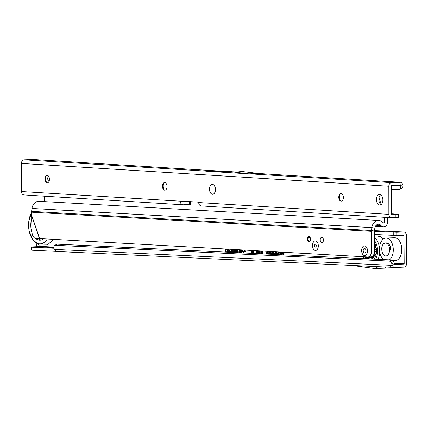 <?xml version="1.0" encoding="UTF-8"?>
<svg xmlns="http://www.w3.org/2000/svg" width="428" height="428" viewBox="0 0 428 428"><rect width="100%" height="100%" fill="white"/><g stroke="black" fill="none" stroke-linecap="round" stroke-linejoin="round"><path stroke-width="0.64" d="M69.208 240.151A6.463 3.9 87.8 0 1 68.501 240.113M268.014 254.05L269.132 251.867M269.651 251.964L269.041 251.857L270.1 254.104M270.25 254.114L270.234 251.964L270.774 251.99L271.143 254.152M271.454 254.168L271.823 252.039L272.32 252.06L272.336 254.211M271.919 254.189L271.919 253.815L271.855 254.189M270.747 254.136L270.662 253.627L270.667 254.13M272.583 254.221L272.566 252.076L273.396 252.113L273.813 252.22L274.252 253.451L274.123 254.296M273.722 252.172L273.257 252.188L273.257 252.745M274.375 254.35L275.493 252.167M276.012 252.269L275.407 252.156L276.461 254.403M276.611 254.414L276.6 252.263L276.996 252.285L277.697 254.462M277.906 254.473L277.89 252.327L278.302 252.343L278.318 254.494M277.237 254.441L277.023 253.777L277.028 254.43M278.628 254.51L278.612 252.359L280.222 252.434L280.228 253.173L279.035 253.114L279.04 254.098L280.174 254.152L280.18 254.58M280.49 254.596L280.474 252.445L280.87 252.466L281.57 254.649M281.779 254.655L281.763 252.509L282.175 252.531L282.191 254.676M281.11 254.628L280.896 253.959L280.902 254.617M283.01 254.714L282.999 253.306L282.336 253.274L282.33 252.536L284.069 252.616L284.074 253.355L283.411 253.323L283.422 254.735M265.997 253.911L267.072 251.771M267.596 251.867L266.992 251.76L267.875 253.232L267.468 253.376L266.874 252.504L267.356 251.91M267.655 252.343L266.986 252.493L266.414 253.932M257.72 253.52L257.704 250.888L258.228 250.915L258.245 253.542M259.25 253.59L259.229 250.963L259.753 250.985L259.775 253.617M260.775 253.665L260.759 251.033L261.283 251.059L261.299 253.686M262.305 253.734L262.289 251.108L262.813 251.129L262.829 253.761M256.185 253.446L256.559 250.776L257.025 250.797L256.65 253.467M251.354 253.216L251.332 250.466L252.269 250.508L252.563 252.852L252.836 250.535L253.761 250.578L253.777 253.333M234.876 252.44L234.87 251.22L234.287 251.76L234.276 250.781L234.999 249.513L235.395 249.535L235.416 252.466M232.318 252.317L233.292 249.449M233.774 249.61L233.169 249.428L233.795 250.043L234.057 252.402M230.521 252.231L231.569 249.369M232.046 249.524L231.436 249.347L232.233 250.915L231.709 251.001L231.409 250.236L231.029 251.247L231.559 251.059M231.585 250.391L231.125 250.615M231.029 251.247L231.5 251.798L232.056 251.22L231.446 251.043L232.27 252.793M227.37 252.081L227.348 249.214L228.798 249.315M229.114 249.449L228.509 249.267L229.472 250.803L228.98 252.162M235.903 252.488L236.882 249.62M237.363 249.775L236.759 249.599L237.385 250.214L237.647 252.568M240.509 250.541L239.659 250.685L239.252 251.209L240.627 252.713L239.573 252.691L238.712 251.172L239.643 249.733L240.648 251.557L240.119 251.643L239.487 250.712L239.91 250.594M243.163 252.83L244.335 249.957L245.394 251.75L244.87 251.942L244.163 250.931L244.57 250.819M245.174 250.771L244.329 250.91L243.698 252.857M240.82 252.718L241.991 249.845L243.051 251.643L242.521 251.835L241.82 250.824L242.227 250.706M242.831 250.664L241.986 250.797L241.355 252.745M225.39 251.99L225.374 249.117L227.193 249.203L227.198 250.155L225.92 250.096L225.925 251.145L227.022 251.199L227.027 252.065M56.753 244.254A3.804 2.07 -118.7 0 1 56.854 244.19A3.804 2.07 -118.7 0 1 56.961 244.137L391.898 259.967A3.044 1.653 -118.7 0 1 394.156 262.717L394.632 264.151A0.455 0.364 92.7 0 0 394.969 264.424L403.813 264.087A0.455 0.364 92.7 0 0 404.176 263.616L403.979 235.502A0.455 0.364 92.7 0 0 403.615 235.063L396.954 235.314L396.933 232.276L374.42 231.42M54.019 248.224L33.004 247.229A7.602 0.31 179.6 0 1 31.458 247.052A7.602 0.31 179.6 0 1 34.47 246.779L36.423 246.705A0.455 0.364 92.7 0 0 36.781 246.234L36.765 243.703M376.704 266.596L376.442 267.158A3.194 1.926 -92.2 0 1 374.944 268.511A3.194 1.926 -92.2 0 1 374.746 268.5L352.046 265.43L376.704 266.596A3.499 2.787 92.7 0 0 376.881 266.612A3.499 2.787 92.7 0 0 377.073 266.612M394.156 262.717L391.914 263.942L392.39 265.376A3.499 2.787 92.7 0 0 394.803 267.457L392.043 267.329L390.036 266.617L391.615 267.275M376.881 266.612L391.315 267.286M394.803 267.457A3.499 2.787 92.7 0 0 394.99 267.463L403.834 267.126A3.499 2.787 92.7 0 0 406.6 263.52L406.402 235.411A3.499 2.787 92.7 0 0 403.781 232.024A3.499 2.787 92.7 0 0 403.593 232.019L396.933 232.276M57.213 244.035L54.725 245.362A3.804 2.07 -118.7 0 0 54.613 245.415A3.804 2.07 -118.7 0 0 54.142 248.641L54.142 248.641A3.804 2.07 61.3 0 1 54.335 249.385L56.154 251.439L352.046 265.435M55.752 251.343L33.026 250.268A7.602 0.31 179.6 0 1 31.479 250.091L31.458 247.052M391.615 259.855L389.373 261.075L54.971 245.26M391.914 263.942A3.044 1.653 -118.7 0 0 389.657 261.192L389.373 261.075M396.954 235.314L392.909 235.33L392.888 232.292M392.909 235.33L374.43 234.458M376.704 266.628L376.977 266.617M385.906 267.04A3.194 1.926 87.8 0 1 384.521 268.142A3.194 1.926 87.8 0 1 384.317 268.137M226.086 252.022L227.027 251.894M225.925 251.145L227.022 251.348M225.92 250.096L227.198 249.904M225.374 249.117L227.193 249.358M226.123 252.006L226.118 251.215M226.107 250.006L226.102 249.305M242.521 251.835L243.216 251.568M241.991 249.845L242.596 250.027M241.724 250.872L242.435 250.038M240.804 252.354L241.536 252.338M244.87 251.942L245.56 251.68M244.335 249.957L244.939 250.134M244.067 250.985L244.779 250.15M243.152 252.466L243.88 252.445M240.119 251.643L240.836 251.397M239.643 249.733L240.247 249.915L239.439 251.156L238.712 251.172M240.21 252.472L239.525 251.723M236.775 250.471L237.166 249.818M235.898 252.156L236.631 252.135M237.107 252.547L236.711 250.492L237.289 250.273M237.358 250.262L236.748 250.487L236.443 252.515M237.107 252.21L237.834 252.194M229.023 252.113L228.178 252.124M228.087 250.102L228.081 249.401L229.039 249.444M228.097 252.119L228.092 251.364M229.376 250.059L227.894 250.193L227.905 251.3L229.408 251.439M228.161 252.263L228.766 252.033M227.348 249.214L228.081 249.401M227.905 251.3L229.076 251.504M228.466 251.327L228.932 250.781L229.665 250.76M228.932 250.781L228.536 250.22L229.141 249.995M228.536 250.22L227.894 250.193M230.515 252.017L231.248 252.001L231.254 251.471M231.409 250.22L231.848 249.567M231.618 250.503L232.013 250.011L231.35 250.246M232.104 251.734L231.816 251.771M231.709 251.001L232.409 250.755M231.73 252.782L231.329 251.942L231.901 251.723M231.997 251.707L231.393 251.931L231.061 252.718M233.185 250.3L233.576 249.647M232.313 251.985L233.041 251.969M233.517 252.376L233.126 250.327L233.699 250.102M233.768 250.091L233.164 250.321L232.853 252.343M233.517 252.039L234.25 252.022M234.999 249.513L235.689 249.701M234.276 250.781L235.009 250.878L235.4 250.391M234.87 251.22L235.593 250.722M252.124 253.253L252.44 251.857M252.836 250.535L253.542 250.717L253.242 253.296L253.767 251.792M252.563 252.852L252.83 253.29M251.332 250.466L252.285 250.658M252.081 253.253L252.065 250.648M256.559 250.776L257.014 250.899M262.289 251.108L262.813 251.241M260.759 251.033L261.283 251.166M259.229 250.963L259.753 251.097M257.704 250.888L258.228 251.022M265.997 253.874L266.687 253.858M283.411 253.323L284.069 253.167M282.33 252.536L284.069 252.702M282.336 253.274L283.02 253.119L283.02 252.648M282.999 253.306L283.684 253.151L283.02 253.119M280.896 253.959L281.233 253.595M281.763 252.509L282.18 252.579M280.474 252.445L280.886 252.515M281.169 253.665L281.164 253.387M279.04 254.098L280.174 254.237M279.035 253.114L280.228 252.985M278.612 252.359L280.228 252.52M279.318 254.542L279.313 254.157M279.307 253.034L279.302 252.472M277.023 253.777L277.36 253.408M277.89 252.327L278.302 252.397M276.6 252.263L277.012 252.333M277.296 253.483L277.291 253.199M275.268 252.911L275.782 252.301M276.14 252.761L275.771 252.798M276.044 254.387L275.942 253.51L275.295 252.905L275.883 252.75M276.017 252.734L275.413 252.895L274.792 254.376M276.044 254.371L276.734 254.35M275.942 253.51L276.622 253.44M274.139 252.702L272.984 252.83L272.994 254.023L274.171 254.146M272.566 252.076L273.257 252.188M272.994 254.023L274.048 254.152M273.439 254.045L273.834 253.451L274.525 253.435M273.834 253.451L272.984 252.83M270.662 253.627L270.956 253.044M271.919 253.815L272.326 253.237M271.823 252.039L272.32 252.124M270.234 251.964L270.785 252.055M268.907 252.611L269.421 252.001M269.779 252.461L269.405 252.499M269.683 254.088L269.581 253.21L268.934 252.606L269.522 252.45M269.656 252.434L269.051 252.59L268.431 254.077M269.683 254.066L270.373 254.05M269.581 253.21L270.261 253.135M383.36 259.464A11.406 6.88 87.8 0 1 379.518 249.123A11.406 6.88 87.8 0 1 385.976 238.048L394.461 237.727A11.406 6.88 87.8 0 1 401.78 249.449A11.406 6.88 87.8 0 1 395.328 260.524L392.851 260.62M385.976 238.048A11.406 6.88 87.8 0 1 393.295 249.775A11.406 6.88 87.8 0 1 389.598 259.759M381.776 249.294A6.463 3.9 87.8 0 1 385.633 243.018A6.463 3.9 87.8 0 1 389.582 249.663A6.463 3.9 87.8 0 1 385.724 255.933A6.463 3.9 87.8 0 1 381.776 249.294C381.3 240.483 390.935 240.857 390.566 249.631M31.533 212.786A18.12 10.93 -92.2 0 0 28.815 221.094A18.12 10.93 -92.2 0 0 28.558 225.208A18.12 10.93 -92.2 0 0 29.2 231.157A18.12 10.93 -92.2 0 0 47.315 238.92M31.592 219.099A14.45 8.715 -92.2 0 0 30.773 225.315A14.45 8.715 -92.2 0 0 32.041 232.714M35.497 238.284A14.45 8.715 -92.2 0 0 40.628 240.108A14.45 8.715 -92.2 0 0 43.635 238.712M315.404 240.884A4.788 2.889 87.8 0 1 317.485 242.451A4.788 2.889 87.8 0 1 317.726 248.716A4.788 2.889 87.8 0 1 315.436 250.455A4.788 2.889 87.8 0 1 312.526 245.506A4.788 2.889 87.8 0 1 315.404 240.884M364.554 245.854A4.869 2.937 87.8 0 1 366.668 247.448A4.869 2.937 87.8 0 1 366.908 253.809A4.869 2.937 87.8 0 1 364.586 255.575A4.869 2.937 87.8 0 1 361.633 250.551A4.869 2.937 87.8 0 1 364.554 245.854M321.84 242.612A2.659 1.605 -92.2 0 0 321.931 242.612A2.659 1.605 -92.2 0 0 323.434 239.969A2.659 1.605 -92.2 0 0 321.819 237.294A2.659 1.605 -92.2 0 0 321.728 237.294A2.659 1.605 -92.2 0 0 320.224 239.937A2.659 1.605 -92.2 0 0 321.84 242.612M308.979 241.89A2.659 1.605 -92.2 0 0 309.07 241.89A2.659 1.605 -92.2 0 0 310.573 239.241A2.659 1.605 -92.2 0 0 308.957 236.572A2.659 1.605 -92.2 0 0 308.866 236.566A2.659 1.605 -92.2 0 0 307.363 239.215A2.659 1.605 -92.2 0 0 308.979 241.89M384.43 217.306L384.446 222.153A0.915 0.728 -86.8 0 1 383.194 222.833A8.362 6.661 93.2 0 0 378.882 220.452A8.362 6.661 93.2 0 0 371.836 227.605L31.982 208.457L31.586 211.373A4.713 3.756 93.2 0 0 31.533 212.192L31.993 231.997A6.083 3.371 -94.3 0 0 35.567 238.289L39.981 238.503M387.458 217.499L387.474 222.041A4.713 3.756 -86.8 0 1 383.456 226.888A4.713 3.756 -86.8 0 1 381.022 225.551A4.564 3.633 93.2 0 0 378.668 224.251A4.564 3.633 93.2 0 0 374.826 228.151L374.425 231.066A0.915 0.728 -86.8 0 0 374.414 231.222L374.489 250.99A6.083 3.67 87.8 0 1 371.049 256.859L368.016 256.977A6.083 3.67 -92.2 0 1 367.807 256.971L39.456 238.546L31.479 215.487M323.311 239.022A2.659 1.605 -92.2 0 0 323.375 240.766M368.016 256.977A6.083 3.67 -92.2 0 0 371.461 251.102L374.489 250.99M374.826 228.151L371.836 227.605L371.44 230.521A4.713 3.756 -86.8 0 0 371.386 231.339L371.461 251.102M44.566 196.195L44.587 201.62M31.982 208.457A8.362 6.661 -86.8 0 1 39.023 201.31L378.882 220.452M310.204 239.284A1.84 1.113 -92.2 0 0 308.54 237.588A1.84 1.113 -92.2 0 0 307.978 239.161A1.84 1.113 -92.2 0 0 308.668 240.9A1.84 1.113 -92.2 0 0 310.204 239.284M308.54 237.588L309.016 237.171A2.279 1.375 87.8 0 1 309.61 236.919A2.279 1.375 87.8 0 1 309.717 236.925L309.61 236.919M309.888 241.467A2.279 1.375 87.8 0 1 309.781 241.478A2.279 1.375 87.8 0 1 309.177 241.274L308.668 240.9M316.281 245.715A1.423 0.856 -92.2 0 0 315.415 244.249A1.423 0.856 -92.2 0 0 314.564 245.619A1.423 0.856 -92.2 0 0 315.425 247.084A1.423 0.856 -92.2 0 0 316.281 245.715M312.526 245.506A4.788 2.889 87.8 0 1 314.318 241.173A4.788 2.889 87.8 0 1 317.485 242.451A4.788 2.889 87.8 0 1 318.314 245.833A4.788 2.889 87.8 0 1 317.726 248.716A4.788 2.889 87.8 0 1 314.505 250.145A4.788 2.889 87.8 0 1 312.526 245.506M48.583 176.218A2.739 1.653 -92.2 0 0 47.733 178.567A2.739 1.653 -92.2 0 0 49.049 181.317M45.866 176.684A6.843 4.13 -92.2 0 0 46.556 182.51M367.508 250.883A4.869 2.937 -92.2 0 0 366.668 247.448A4.869 2.937 -92.2 0 0 363.452 246.148A4.869 2.937 -92.2 0 0 361.633 250.551A4.869 2.937 -92.2 0 0 363.64 255.265A4.869 2.937 -92.2 0 0 366.908 253.809A4.869 2.937 -92.2 0 0 367.508 250.883M364.56 248.438A2.279 1.375 87.8 0 1 365.555 249.182A2.279 1.375 87.8 0 1 365.951 250.792A2.279 1.375 87.8 0 1 365.667 252.167A2.279 1.375 87.8 0 1 364.581 252.996A2.279 1.375 87.8 0 1 363.19 250.637A2.279 1.375 87.8 0 1 364.56 248.438M370.092 256.896A7.394 4.462 87.8 0 1 366.812 257.817A7.394 4.462 87.8 0 1 365.357 256.837M373.082 255.714A7.394 4.462 87.8 0 1 371.119 257.651L366.812 257.817M376.469 250.102L374.586 250.177L376.453 249.797M374.907 253.799L374.19 253.825A7.223 4.355 -92.2 0 0 374.591 251.311L374.998 251.643A7.527 4.542 87.8 0 1 374.671 253.681L376.142 254.414M373.141 256.57L372.729 256.586A7.223 4.355 -92.2 0 0 373.847 254.794L374.131 255.206A7.527 4.542 87.8 0 1 373.232 256.661L374.441 258.721M371.274 257.576A7.223 4.355 -92.2 0 0 372.135 257.121L372.29 257.506A7.527 4.542 87.8 0 1 371.049 257.988L371.199 258.887M365.539 256.907L365.255 256.827M368.503 258.667L367.893 258.731M374.463 242.938A10.951 6.607 87.8 0 1 376.485 250.883A10.951 6.607 87.8 0 1 374.227 259.031M365.635 258.624A10.951 6.607 87.8 0 1 364.613 256.795M365.64 257.1A10.604 6.399 -92.2 0 0 366.459 258.469L366.855 257.833M369.819 258.822L369.947 258.036M368.583 258.159L368.487 258.758M372.526 258.951L372.29 257.506M371.049 257.988L370.605 257.709M375.281 257.164L374.131 255.206M373.232 256.661L372.729 256.586L373.205 256.623M376.431 252.359L374.998 251.643M374.671 253.681L374.19 253.825L374.639 253.665M374.163 247.614L374.65 247.769A7.527 4.542 87.8 0 1 374.992 249.845L376.41 249.294M376.094 247.213L374.65 247.769M374.468 245.586L375.206 244.404M215.461 189.534A4.943 2.98 87.8 0 1 214.856 192.498A4.943 2.98 87.8 0 1 211.528 193.97A4.943 2.98 87.8 0 1 209.495 189.165A4.943 2.98 87.8 0 1 211.346 184.709A4.943 2.98 87.8 0 1 214.61 186.036A4.943 2.98 87.8 0 1 215.461 189.534M339.976 194.226A6.463 3.9 -92.2 0 0 339.591 197.003A6.463 3.9 -92.2 0 0 340.217 200.529M341.367 201.123A3.804 2.295 87.8 0 1 339.736 199.881A3.804 2.295 87.8 0 1 339.078 197.185A3.804 2.295 87.8 0 1 339.548 194.911A3.804 2.295 87.8 0 1 341.079 193.542M163.619 183.27A6.463 3.9 -92.2 0 0 163.234 186.046A6.463 3.9 -92.2 0 0 163.86 189.572M165.01 190.166A3.804 2.295 87.8 0 1 163.378 188.925A3.804 2.295 87.8 0 1 162.72 186.228A3.804 2.295 87.8 0 1 163.191 183.949A3.804 2.295 87.8 0 1 164.721 182.585M46.042 175.962A6.463 3.9 -92.2 0 0 45.662 178.744A6.463 3.9 -92.2 0 0 46.283 182.269M47.438 182.863A3.804 2.295 87.8 0 1 45.807 181.616A3.804 2.295 87.8 0 1 45.149 178.925A3.804 2.295 87.8 0 1 45.614 176.646A3.804 2.295 87.8 0 1 47.15 175.282M338.778 197.196A3.804 2.295 -92.2 0 0 341.218 201.139A3.804 2.295 -92.2 0 0 343.368 197.485A3.804 2.295 -92.2 0 0 340.929 193.542A3.804 2.295 -92.2 0 0 338.778 197.196M162.415 186.239A3.804 2.295 -92.2 0 0 164.86 190.182A3.804 2.295 -92.2 0 0 167.011 186.528A3.804 2.295 -92.2 0 0 164.571 182.585A3.804 2.295 -92.2 0 0 162.415 186.239M44.844 178.936A3.804 2.295 -92.2 0 0 47.283 182.879A3.804 2.295 -92.2 0 0 49.439 179.22A3.804 2.295 -92.2 0 0 46.994 175.277A3.804 2.295 -92.2 0 0 44.844 178.936M376.437 199.539A5.323 3.21 -92.2 0 0 379.855 205.055A5.323 3.21 -92.2 0 0 382.867 199.935A5.323 3.21 -92.2 0 0 379.449 194.419A5.323 3.21 -92.2 0 0 376.437 199.539M380.674 194.767A5.323 3.21 -92.2 0 0 378.86 199.443A5.323 3.21 -92.2 0 0 381.054 204.616M258.416 173.484L248.839 173.854L206.66 171.232L227.664 171.291L237.24 170.927A3.194 1.926 87.8 0 1 237.374 170.938L258.416 173.458M395.895 217.585L395.889 214.546A6.083 0.294 -0.1 0 0 398.297 214.31L398.302 217.349A6.083 0.294 -0.1 0 1 395.895 217.585L391.652 217.745A3.499 2.787 -86.4 0 1 391.433 217.745A3.499 2.787 -86.4 0 1 388.859 214.358L388.817 186.255A3.499 2.787 -86.4 0 1 391.599 182.654L400.442 182.317A3.499 2.787 -86.4 0 1 400.667 182.317A3.499 2.787 -86.4 0 1 401.239 182.435L402.925 184.398L400.678 185.618L401.239 182.435M24.235 194.917A3.499 2.787 -86.4 0 1 24.016 194.917A3.499 2.787 -86.4 0 1 21.443 191.53L21.4 163.426A3.499 2.787 -86.4 0 1 24.182 159.826L33.026 159.489A3.499 2.787 -86.4 0 1 33.25 159.494A3.499 2.787 -86.4 0 1 33.47 159.516M237.24 170.927L216.236 170.836L206.66 171.2M395.889 214.546L391.647 214.706A0.455 0.364 -86.4 0 1 391.283 214.268L391.24 186.164A0.455 0.364 -86.4 0 1 391.604 185.693L400.448 185.356A0.455 0.364 -86.4 0 1 400.555 185.372M402.925 184.398A6.083 3.29 -118.6 0 1 401.828 188.17L399.581 189.395A6.083 3.29 -118.6 0 1 398.987 189.593L391.245 189.171M399.581 189.395A6.083 3.29 -118.6 0 0 400.678 185.618L397.944 185.452M182.895 201.181A0.76 0.46 -92.2 0 0 182.836 201.315L180.429 202.203A3.499 2.787 93.6 0 0 182.922 204.787A3.499 2.787 93.6 0 0 183.147 204.793L190.476 204.44L190.471 201.652M182.783 201.417A0.455 0.364 93.6 0 0 183.141 201.754L188.678 201.54M398.297 214.31A6.083 0.294 -0.1 0 0 397.526 214.166L391.283 213.775M201.513 205.932A3.499 2.787 -86.4 0 1 201.294 205.932A3.499 2.787 -86.4 0 1 198.795 203.348L198.662 202.54A0.76 0.46 -92.2 0 0 198.26 202.139L180.809 201.053A0.76 0.46 -92.2 0 0 180.782 201.053A0.76 0.46 -92.2 0 0 180.413 201.406L180.429 202.203M182.836 201.315L21.443 191.53M237.374 170.938L227.798 171.302L248.839 173.854M249.112 173.811L248.839 173.821M215.418 189.534A4.869 2.937 -92.2 0 0 214.578 186.084A4.869 2.937 -92.2 0 0 211.362 184.778A4.869 2.937 -92.2 0 0 209.538 189.165A4.869 2.937 -92.2 0 0 211.544 193.895A4.869 2.937 -92.2 0 0 214.819 192.45A4.869 2.937 -92.2 0 0 215.418 189.534M404.176 263.616L394.295 263.145M398.645 235.25L403.979 235.502M53.864 247.042L36.781 246.234M394.632 264.151L392.39 265.376L54.335 249.385M53.891 247.534L36.423 246.705M403.813 264.087L394.461 263.643M56.961 244.137L54.725 245.362M391.898 259.967L389.657 261.192M33.004 247.229L33.026 250.268M393.246 235.341L393.225 232.302M403.781 232.024L374.484 230.639L403.593 232.019M376.442 267.158L383.092 266.906M376.629 266.692L377.694 266.649M273.428 252.852L274.032 252.697M41.457 239.921A14.263 8.603 87.8 0 1 37.653 238.423M381.252 204.456L378.994 197.929M31.544 215.065L39.643 238.487M371.386 231.339L31.533 212.192M374.425 231.066L371.44 230.521L31.586 211.373M381.22 204.482L378.983 198.004M384.446 222.153L382.466 222.046M381.022 225.551L376.18 225.278M45.86 180.044A8.581 5.173 -92.2 0 0 46.363 182.344M45.801 177.01A8.581 5.173 -92.2 0 0 45.764 177.55M374.473 246.202L375.827 246.148M374.591 251.311L376.485 251.241M373.847 254.794L376.03 254.708L376.009 254.992M372.135 257.121L373.473 257.067M374.586 250.177A7.223 4.355 -92.2 0 0 374.484 249.117M374.479 247.603L375.142 247.577M375.934 246.528L374.473 246.587M366.079 258.646A10.909 6.581 87.8 0 1 365.063 256.848M374.452 240.547A12.776 7.704 87.8 0 1 377.587 250.947A12.776 7.704 87.8 0 1 375.784 259.106M374.441 237.535A14.295 8.624 87.8 0 1 379.54 248.122M374.436 236.031L377.084 235.93A14.295 8.624 87.8 0 1 382.969 239.348M376.137 254.435A7.223 4.355 87.8 0 1 376.03 254.708M379.711 251.68A14.295 8.624 87.8 0 1 378.122 259.213M364.078 258.549A12.776 7.704 87.8 0 1 363.286 256.72M366.486 258.426L368.604 258.196M370.98 257.838L370.611 257.854M373.671 257.405L372.28 257.458M375.987 255.099L374.109 255.168M376.474 251.573L374.965 251.627M33.026 159.489L215.867 170.852M258.02 173.468L400.442 182.317M24.182 159.826L207.024 171.189M249.171 173.805L391.599 182.654M21.4 163.426L388.817 186.255M189.272 204.557L189.267 201.577M388.859 214.358L198.662 202.54M56.854 244.19L54.613 245.415M374.944 268.511L384.521 268.142M267.463 252.349L266.874 252.504M31.533 212.646L28.815 221.094M53.703 239.279L47.46 244.87L39.36 245.046L32.817 239.76L29.2 231.157M375.351 226.433L383.456 226.888M377.084 235.93L380.396 236.711L383.247 239.113M362.896 256.698L363.613 258.528M33.25 159.494L215.98 170.847M258.271 173.474L400.667 182.317M182.922 204.787L24.016 194.917M391.433 217.745L201.294 205.932M214.942 186.726L214.578 186.084M215.134 191.781L214.819 192.45"/></g></svg>
